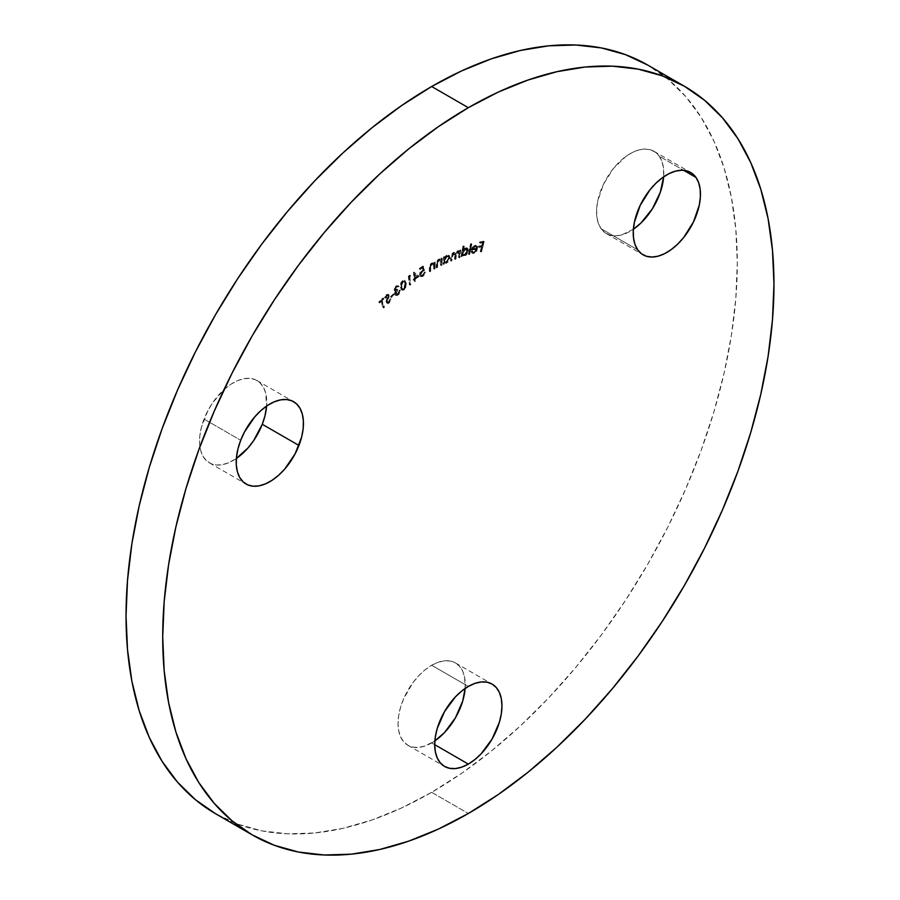 <?xml version="1.0" encoding="UTF-8"?>
<svg xmlns="http://www.w3.org/2000/svg" width="900" height="900" viewBox="0 0 900 900"><rect width="100%" height="100%" fill="white"/><g stroke="black" fill="none" stroke-linecap="round" stroke-linejoin="round"><path stroke-width="0.67" stroke-dasharray="4.5 3.38" d="M659.284 156.251A47.542 27.45 120 0 0 653.94 151.29A47.542 27.45 120 0 0 609.705 173.486A47.542 27.45 120 0 0 601.054 228.69L637.729 249.862L601.054 228.69L598.331 223.324L596.835 216.776L596.621 209.295L597.701 201.161L603.495 184.23L613.361 168.547L625.781 156.51L632.374 152.46L638.876 149.94L645.041 149.062L650.633 149.85L655.447 152.28L659.284 156.251L662.006 161.606L663.502 168.154L663.637 176.85A47.542 27.45 120 0 0 659.284 156.251L683.651 170.314L659.284 156.251M204.041 419.085A47.542 27.45 120 0 0 209.385 462.859A47.542 27.45 120 0 0 236.362 458.471L228.769 462.701L222.345 464.681L216.349 465.007L210.982 463.669L206.482 460.71L203.006 456.255L200.678 450.473L199.609 443.588L199.822 435.859L201.319 427.579L207.877 410.681L212.692 402.694L224.449 389.205L230.951 384.21L237.544 380.655L243.956 378.686L249.964 378.36L255.319 379.699L259.83 382.646L263.306 387.101L265.624 392.884L266.614 406.069A47.542 27.45 120 0 0 256.928 380.509A47.542 27.45 120 0 0 204.041 419.085L240.716 440.257L204.041 419.085M431.662 742.916A47.542 27.45 120 0 0 434.869 740.88L425.104 745.954L418.793 747.383L412.988 747.158L407.891 745.268L403.706 741.803L400.601 736.875L398.689 730.699L398.048 723.499L398.689 715.556L400.601 707.164L403.706 698.659L412.988 682.594L418.793 675.653L425.104 669.803L431.662 665.269L468.338 686.441L431.662 665.269L438.221 662.231L444.532 660.803L450.338 661.028L455.434 662.918A47.542 27.45 120 0 0 431.662 665.269A47.542 27.45 120 0 0 400.601 707.164A47.542 27.45 120 0 0 407.891 745.268A47.542 27.45 120 0 0 431.662 742.916L434.723 744.671L431.662 742.916M465.131 688.477A47.542 27.45 120 0 0 455.434 662.918L459.619 666.383L462.724 671.31L464.636 677.486L465.131 688.477M431.662 792.315L468.338 813.488L431.662 792.315L461.621 773.325L491.287 751.117L520.38 725.906L548.618 697.928L575.73 667.474L601.459 634.815L625.545 600.278L647.775 564.188L667.913 526.894L685.778 488.767L701.201 450.157L714.026 411.446L724.129 373.005L731.419 335.205L735.817 298.406L737.291 262.957L735.817 229.219L731.419 197.505L724.129 168.12L714.026 141.345L701.201 117.439L685.778 96.638L667.913 79.133L647.775 65.104A432.214 249.547 120 0 1 714.026 411.446A432.214 249.547 120 0 1 431.662 792.315A432.214 249.547 120 0 1 215.55 813.724L237.78 824.153L261.866 830.869L287.595 833.827L314.707 832.984L342.945 828.349L372.037 819.956L401.704 807.919L431.662 792.315M473.535 252.236L475.279 250.999L476.37 248.76L471.262 249.874L472.072 247.792L475.144 245.171L477.146 246.364L476.224 250.706L473.265 253.136L471.78 252.911L471.082 251.46L471.791 250.898L472.365 252.034L474.142 252.585L472.478 252.112L473.535 252.236L476.37 248.76L471.262 249.874L472.489 247.151L475.144 245.171L477.067 246.116L477.135 248.535L473.265 253.136L471.938 253.013L471.082 251.46L471.791 250.898L474.142 252.585L472.399 251.246L471.082 251.46L472.545 253.361L473.873 253.496L473.265 253.136L473.873 253.496L477.743 248.884L477.067 246.116M462.611 255.274L461.644 256.781L463.545 246.431L464.276 246.218L463.489 250.47L462.881 250.11L463.489 250.47L466.076 248.197L465.469 247.849L467.989 248.715L468.405 250.819L467.741 250.841L468.349 251.201L467.865 252.754L465.874 255.398L462.971 255.746L464.659 256.05L468.349 251.201L467.516 248.276L466.076 248.197L463.489 250.47L464.276 246.218L463.657 245.857L462.881 250.11L464.782 248.153L466.571 247.792L467.741 250.841L465.266 255.049L463.41 255.803L462.004 254.925L461.036 256.433L462.926 246.083L464.276 246.218L462.926 246.083L463.657 245.857L462.881 250.11L465.469 247.849L466.909 247.928L467.741 250.841L464.051 255.69L462.004 254.925L461.036 256.433L462.926 246.083L463.545 246.431L461.644 256.781L461.036 256.433L462.375 256.567L462.004 254.925L463.252 255.971L462.004 254.925M444.319 256.523L444.218 257.839L445.995 255.634L447.863 254.936L449.37 256.185L449.494 257.512L447.368 261.9L445.489 262.991L443.88 262.463L443.036 264.06L443.565 256.882L444.926 256.882L443.565 256.882L444.319 256.523L444.218 257.839L446.692 255.218L448.56 255.127L449.494 257.512L446.164 262.755L443.88 262.463L443.036 264.06L443.565 256.882L444.173 257.243L443.644 264.409L443.036 264.06L444.397 264.049L443.88 262.463L446.771 263.104L446.164 262.755L446.771 263.104L450.101 257.861L449.168 255.487L446.692 255.218L447.311 255.566L444.825 258.199L444.319 256.523M433.631 264.544L431.662 263.835L432.27 264.184L430.774 266.423L430.166 266.062L430.774 266.423L430.684 268.054L430.076 267.705L430.684 271.339L429.311 271.418L429.919 271.778L429.93 268.234L429.311 267.885L429.93 268.234L430.324 265.613L432.124 263.464L431.516 263.104L434.351 263.588L432.124 263.464L429.93 268.234L429.919 271.778L430.684 271.339L430.774 266.423L432.27 264.184L434.239 264.904L434.34 269.224L435.105 268.785L433.733 268.875L433.676 264.791L432.911 263.655L430.346 265.399L430.065 270.979L429.311 271.418L429.322 267.255L430.616 263.824L432.169 262.822L433.744 263.227L434.509 261.562L434.498 268.436L435.105 268.785L435.116 261.911L434.509 261.562L434.498 268.436L433.733 268.875L433.069 263.722L434.239 264.904L431.662 263.835L430.166 266.062L430.065 270.979L429.311 271.418L429.311 267.885L431.516 263.104L433.744 263.227L434.509 261.562L435.116 261.911L433.744 262.001L434.351 263.588L433.744 263.227M418.736 275.974L414.889 278.618L415.069 280.665L414.27 281.227L414.09 279.169L413.111 279.844L414.011 278.325L413.471 272.16L419.344 276.322L413.64 272.048L418.736 275.974L414.889 278.618L415.069 280.665L414.27 281.227L414.09 279.169L413.111 279.844L414.011 278.325L413.471 272.16L414.248 272.396L413.471 272.16L414.619 278.674L413.044 278.989L413.719 280.192L413.111 279.844L414.697 279.517L414.09 279.169L414.697 279.517L414.877 281.576L414.27 281.227L415.676 281.025L414.889 278.618L415.496 278.966L419.344 276.322L418.736 275.974M403.886 289.395L401.389 289.676L400.174 285.727L401.04 282.206L403.673 280.114L405.124 280.98L405.866 283.793L405.63 286.751L403.886 289.395L404.494 289.744L406.35 283.309L405.731 282.949L403.886 289.395L401.636 289.856L400.343 287.257L402.289 280.744L404.46 280.282L406.35 283.309L405.067 280.631L402.289 280.744L402.896 281.093L400.961 287.618L400.343 287.257L402.244 290.216L404.494 289.744L403.886 289.395M393.637 294.559L390.746 297.157L393.457 293.918L394.256 294.907L393.457 293.918L390.746 297.157L390.566 296.516L393.457 293.918L394.076 294.266L391.174 296.865L390.566 296.516L391.354 297.506L390.746 297.157L391.354 297.506L394.256 294.907L393.637 294.559M381.532 300.296L383.873 306.866L383.096 307.609L380.756 301.039L379.069 302.681L378.81 301.984L382.984 297.934L383.231 298.642L381.532 300.296L382.14 300.645L383.85 298.991L383.231 298.642L381.532 300.296L383.873 306.866L383.096 307.609L380.756 301.039L379.069 302.681L378.81 301.984L382.984 297.934L383.85 298.991L383.591 298.294L382.984 297.934L383.591 298.294L379.429 302.332L378.81 301.984L379.676 303.041L379.069 302.681L379.676 303.041L381.375 301.399L383.704 307.969L383.096 307.609L384.48 307.215L381.532 300.296M633.386 229.252L621.472 234.99L615.296 235.868L609.705 235.08L604.89 232.65L601.054 228.69A47.542 27.45 120 0 0 606.398 233.64A47.542 27.45 120 0 0 633.386 229.252M387.776 295.436L386.415 295.47L387.034 295.819L385.92 298.058L384.536 297.821L385.144 298.181L386.764 295.065L386.156 294.716L388.834 294.514L389.194 295.076L386.764 295.065L385.144 298.181L387.034 295.819L388.384 295.785L386.494 302.918L389.306 302.884L387 303.379L385.83 302.332L387.697 295.256L386.415 295.47L384.536 297.821L386.156 294.716L388.226 294.165L388.631 295.83L386.674 301.579L388.215 302.006L390.51 298.789L388.699 302.535L389.306 302.884L391.118 299.137L390.51 298.789L388.699 302.535L385.886 302.558L387.54 295.099L388.147 295.459L386.415 295.47L384.536 297.821L386.156 294.716L388.575 294.716L386.719 301.793L387.652 302.591L386.719 301.793L388.541 301.736L390.51 298.789L391.118 299.137L389.734 299.014L390.341 299.363L389.149 302.096L387.326 302.152L386.741 300.814L387.349 301.174L388.282 298.744L387.675 298.384L388.282 298.744L389.149 296.595L388.575 294.716M397.822 286.841L399.229 286.504L396.439 286.447L394.695 290.43L396.09 291.184L395.168 294.514L395.854 295.504L398.452 294.772L400.455 290.239L398.261 294.007L395.955 293.906L397.822 290.205L397.642 289.485L395.505 289.721L396.63 287.213L395.752 287.111L394.942 289.519L397.035 289.125L397.215 289.856L395.359 292.601L395.662 294.12L397.969 293.344L399.848 289.879L398.734 293.468L395.798 295.324L394.493 293.749L395.483 290.824L394.02 289.62L396.248 285.773L397.485 285.368L398.621 286.144L396.551 286.504L396.022 286.864L396.63 287.213L399.229 286.504L396.022 286.864L394.886 289.373L395.809 290.171L394.886 289.373L397.035 289.125L395.348 293.558L396.382 294.548L395.348 293.558L397.642 293.659L399.848 289.879L397.845 294.412L395.246 295.155L394.56 294.154L395.483 290.824L394.076 290.081L395.831 286.099L399.229 286.504L398.025 285.525L398.621 286.144M410.456 275.58L409.207 276.502L410.175 284.243L409.387 284.816L408.308 276.244L409.871 275.096L411.064 275.94L409.871 275.096L410.456 275.58L409.207 276.502L410.175 284.243L409.387 284.816L408.308 276.244L410.49 275.445L408.308 276.244L409.995 285.176L409.387 284.816L410.794 284.591L409.207 276.502L411.064 275.94L410.456 275.58M422.91 266.074L423.877 270.079L421.402 271.294L420.356 273.532L420.964 275.265L422.01 275.299L424.822 271.901L422.494 275.895L420.435 276.3L419.524 274.534L420.109 272.002L422.854 269.539L422.336 267.334L419.468 269.179L419.423 268.324L422.91 266.074L423.517 266.434L420.03 268.673L419.423 268.324L422.91 266.074L423.877 270.079L422.134 270.697L420.356 273.971L420.964 275.265L422.404 275.085L424.822 271.901L422.494 275.895L420.356 276.266L419.524 274.534L422.854 269.539L422.336 267.334L419.468 269.179L419.423 268.324L420.075 269.528L419.468 269.179L422.944 267.683L422.336 267.334L423.473 269.887L421.897 269.977L422.516 270.326L420.142 274.882L419.524 274.534L420.964 276.615L423.101 276.244L422.494 275.895L423.101 276.244L425.441 272.25L424.001 272.43L424.609 272.79L423.011 275.434L421.571 275.614L420.356 273.971L420.964 274.32L422.741 271.058L422.134 270.697L424.485 270.428L422.91 266.074M440.629 260.798L438.728 259.954L439.346 260.314L437.794 262.496L437.186 262.148L437.794 262.496L437.647 264.161L437.04 263.812L437.524 267.514L436.151 267.559L436.759 267.907L436.894 264.296L436.286 263.947L436.894 264.296L437.377 261.653L439.223 259.56L438.615 259.2L441.394 259.819L439.223 259.56L436.894 264.296L436.759 267.907L437.524 267.514L437.794 262.496L439.346 260.314L441.236 261.157L441.18 265.579L441.945 265.174L440.572 265.23L439.965 259.841L438.469 260.111L437.389 261.472L436.905 267.154L436.151 267.559L436.32 263.306L437.569 260.032L439.256 258.952L440.786 259.47L441.596 257.805L441.338 264.825L441.945 265.174L442.204 258.165L441.596 257.805L441.338 264.825L440.572 265.23L440.032 259.886L441.236 261.157L438.728 259.954L437.186 262.148L436.905 267.154L436.151 267.559L436.286 263.947L438.615 259.2L440.786 259.47L441.596 257.805L442.204 258.165L440.831 258.21L441.45 258.559L441.394 259.819L440.786 259.47M458.584 250.718L459.889 251.764L458.044 251.134L455.963 253.654L454.005 252.787L451.586 257.108L451.114 261.09L451.89 260.775L452.363 256.793L454.05 253.631L455.501 256.579L455.164 259.436L455.918 259.132L456.356 255.398L458.077 251.989L459.54 254.7L459.18 257.794L459.934 257.49L458.561 257.445L458.989 252.653L457.459 251.64L456.131 253.091L455.31 258.773L454.556 259.088L454.894 253.901L453.431 253.282L452.149 254.599L451.282 260.426L450.506 260.741L452.228 253.294L454.05 252.281L455.355 253.294L456.795 251.156L458.325 250.65L459.281 251.404L460.181 249.829L459.315 257.13L459.934 257.49L460.789 250.189L460.181 249.829L459.315 257.13L458.561 257.445L458.933 254.351L457.459 251.64L455.749 255.037L455.31 258.773L454.556 259.088L454.894 256.23L453.431 253.282L451.755 256.433L451.282 260.426L450.506 260.741L450.979 256.748L453.397 252.428L455.355 253.294L457.425 250.785L459.281 251.404L460.181 249.829L460.789 250.189L459.428 250.144L459.889 251.764L458.584 250.718L459.281 251.404M469.125 254.002L468.394 254.205L470.498 243.821L471.24 243.619L469.125 254.002L469.733 254.362L471.848 243.979L471.24 243.619L469.125 254.002L468.394 254.205L470.498 243.821L471.848 243.979L470.498 243.821L471.105 244.17L469.001 254.554L468.394 254.205L469.125 254.002M480.983 251.426L480.229 251.561L481.511 246.521L478.451 247.072L478.71 246.06L481.759 245.509L482.58 242.291L479.531 242.843L479.79 241.83L483.593 241.144L480.983 251.426L481.59 251.775L484.2 241.493L483.593 241.144L480.983 251.426L480.229 251.561L481.511 246.521L478.451 247.072L478.71 246.06L481.759 245.509L482.58 242.291L479.531 242.843L479.79 241.83L484.2 241.493L479.79 241.83L480.139 243.191L483.199 242.64L482.58 242.291L483.199 242.64L482.377 245.857L478.71 246.06L479.329 246.409L479.07 247.421L478.451 247.072L482.119 246.87L481.511 246.521L482.119 246.87L480.836 251.91L480.229 251.561L480.983 251.426M383.85 298.991L382.14 300.645L384.48 307.215L383.704 307.969L381.375 301.399L379.676 303.041L379.429 302.332L383.591 298.294L383.85 298.991M386.719 301.793L388.598 302.501L391.118 299.137L389.104 303.075L387.608 303.739L385.886 302.558M386.494 302.918L387.461 298.89L386.854 298.53L387.461 298.89L388.384 295.785M389.194 295.076L387.326 302.152M394.076 294.266L391.354 297.506L394.076 294.266M399.229 286.504L398.093 285.716L395.831 286.099L396.439 286.447L394.695 290.43L394.076 290.081L396.09 291.184L394.076 290.081M395.483 290.824L396.09 291.184L395.336 292.657L394.718 292.309L395.336 292.657L395.168 294.514L394.56 294.154L395.629 295.335L397.406 295.459L399.353 293.816L400.399 291.386L399.848 289.879L400.455 290.239L399.082 290.543L399.623 291.679L398.588 293.704L396.832 294.683L395.921 293.692L397.822 290.205L397.035 289.125L397.642 289.485L397.012 289.946L395.618 290.002L395.73 288.405L397.17 286.864L398.43 287.19M395.348 293.558L395.955 293.906M394.886 289.373L395.505 289.721M394.695 290.43L396.09 291.184M406.35 283.309L405.551 288.574L403.785 290.194L401.996 290.025L400.793 286.088L401.659 282.555L404.764 280.507L406.35 283.309M403.02 281.903L401.558 285.84L403.189 289.44L404.843 288.495L405.787 285.727L404.899 281.903L403.02 281.903L404.561 281.61L405.608 283.916L403.942 281.25L402.401 281.543L403.02 281.903L402.401 281.543L401.096 286.684L401.704 287.032L403.02 281.903M401.771 288.562L403.132 289.012L404.235 288.135L404.989 283.567L405.608 283.916L404.325 289.024L403.718 288.675L404.989 283.567L404.28 281.543L402.401 281.543L401.096 283.748L401.096 286.684L402.39 288.923L401.704 287.032L401.096 286.684L401.647 288.371L402.806 289.327L401.771 288.562L404.325 289.024L402.39 288.923M410.49 275.445L408.915 276.593L409.995 285.176L410.794 284.591L409.815 276.851L411.064 275.94L410.49 275.445M414.248 272.396L414.619 278.674L413.651 279.349L413.719 280.192L414.697 279.517L414.877 281.576L415.676 281.025L415.496 278.966L419.344 276.322L414.248 272.396M415.429 278.123L415.103 274.433L417.791 276.491L415.429 278.123L414.81 277.762L417.791 276.491L415.429 278.123L415.103 274.433L417.791 276.491L414.495 274.084L415.429 278.123M417.184 276.142L414.495 274.084L414.81 277.762L417.184 276.142M420.03 268.673L423.517 266.434L424.485 270.428L421.414 272.475L421.571 275.614L423.304 275.22L425.441 272.25L424.373 275.051L421.999 276.739L420.671 276.379L420.142 274.298L421.526 271.17L423.473 269.887L422.944 267.683L420.075 269.528L420.03 268.673M434.351 263.588L435.116 261.911L435.105 268.785L433.733 268.875L434.34 269.224L434.239 264.904M441.394 259.819L442.204 258.165L441.945 265.174L440.572 265.23L441.18 265.579L441.236 261.157M444.488 262.822L443.644 264.409L444.173 257.243L444.926 256.882L444.825 258.199L446.963 255.757L449.404 255.645L450.067 258.244L448.537 261.641L446.096 263.34L443.88 262.463M444.611 260.528L445.466 262.44L447.683 261.641L449.246 258.851L448.796 256.545L446.243 257.141L444.611 260.528L447.176 256.489L446.569 256.14L444.004 260.179L444.634 261.99L446.76 262.294L445.252 262.35L444.611 260.528M446.141 261.945L448.718 257.906L449.325 258.266L446.76 262.294L446.141 261.945L447.885 260.28L448.718 257.906L448.02 256.072L446.569 256.14L448.627 256.421L449.325 258.266L447.469 255.915L445.635 256.781L444.082 259.594L444.51 261.911L446.141 261.945M459.889 251.764L460.789 250.189L459.934 257.49L458.561 257.445L459.18 257.794L459.484 252.529L457.459 251.64L458.077 251.989L456.356 255.398L455.749 255.037L456.356 255.398L455.918 259.132L454.556 259.088L455.164 259.436L455.501 254.25L453.431 253.282L454.05 253.631L452.363 256.793L451.755 256.433L452.363 256.793L451.89 260.775L450.506 260.741L451.114 261.09L451.586 257.108L450.979 256.748L451.586 257.108L452.216 254.588L454.005 252.787L453.397 252.428L455.963 253.654L455.355 253.294L455.963 253.654L458.044 251.134L457.425 250.785L459.191 251.066M455.963 253.654L455.355 253.294M454.05 253.631L453.431 253.282M458.077 251.989L457.459 251.64M463.005 252.889L463.601 255.105L465.683 254.689L467.449 252.056L467.325 249.536L464.918 249.638L463.005 252.889L465.851 249.143L465.244 248.794L462.397 252.529L462.983 254.745L464.749 255.195L463.59 255.105L463.005 252.889M464.141 254.835L466.988 251.111L467.595 251.46L464.749 255.195L464.141 254.835L465.93 253.44L466.988 251.111L465.244 248.794L466.976 249.221L467.595 251.46L466.088 248.749L464.31 249.289L462.544 251.933L462.656 254.464L464.141 254.835M466.976 249.221L465.244 248.794M471.848 243.979L471.105 244.17L469.001 254.554L469.733 254.362L471.848 243.979M477.675 246.465L475.144 245.171L475.762 245.531L473.108 247.5L472.489 247.151L473.108 247.5L471.881 250.222L476.978 249.109L476.37 248.76L476.978 249.109L474.142 252.585L472.399 251.246L471.69 251.82L473.456 253.553L476.809 251.111L477.765 246.713L475.762 245.531L472.882 247.815L471.881 250.222L476.978 249.109L475.886 251.359L474.142 252.585M475.537 246.465L474.041 246.499L472.264 248.861L476.494 247.928L476.19 246.51L474.919 246.105L472.264 248.861L472.871 249.21L475.537 246.465L476.798 246.859L477.101 248.287L472.264 248.861L477.101 248.287L472.871 249.21L475.537 246.465L476.798 246.859L477.101 248.287L476.798 246.859L474.919 246.105L476.798 246.859M476.19 246.51L474.919 246.105M484.2 241.493L481.59 251.775L480.836 251.91L482.119 246.87L479.07 247.421L479.329 246.409L482.377 245.857L483.199 242.64L480.139 243.191L480.397 242.179L484.2 241.493M653.94 151.29L690.615 172.463M209.385 462.859L246.06 484.031M455.434 662.918L492.109 684.09M407.891 745.268L444.566 766.44M256.928 380.509L293.603 401.681M606.398 233.64L643.072 254.812M394.537 290.767L395.145 291.116M395.246 295.155L395.854 295.504M404.46 280.282L405.067 280.631M401.636 289.856L402.244 290.216M403.942 281.25L404.561 281.61M420.356 276.266L420.964 276.615M420.964 275.265L421.571 275.614M448.56 255.127L449.168 255.487M444.634 261.99L445.252 262.35M448.02 256.072L448.627 256.421M458.73 250.785L459.338 251.145M466.909 247.928L467.516 248.276M462.983 254.745L463.59 255.105M471.938 253.013L472.545 253.361M475.853 246.206L476.471 246.555"/><path stroke-width="1.35" d="M695.959 177.424L683.651 170.314L695.959 177.424L698.681 182.779L700.178 189.326L700.391 196.808L699.322 204.941L693.518 221.873L683.651 237.555L677.655 244.159L671.231 249.593L664.65 253.643L658.148 256.162L651.971 257.04L646.38 256.252L641.565 253.822L637.729 249.862A47.542 27.45 -60 0 1 646.38 194.659A47.542 27.45 -60 0 1 690.615 172.463A47.542 27.45 -60 0 1 695.959 177.424A47.542 27.45 -60 0 1 687.308 232.616A47.542 27.45 -60 0 1 643.072 254.812A47.542 27.45 -60 0 1 637.729 249.862L635.006 244.496L633.51 237.949L633.296 230.468L634.376 222.345L640.17 205.403L650.036 189.731L656.044 183.116L662.456 177.683L669.049 173.632L675.551 171.124L681.716 170.235L687.308 171.023L692.123 173.453L695.959 177.424M236.362 458.471A47.542 27.45 120 0 0 262.271 424.282L298.946 445.455A47.542 27.45 -60 0 1 246.06 484.031A47.542 27.45 -60 0 1 240.716 440.257L244.553 431.854L254.959 416.621L261.124 410.377L267.626 405.394L274.219 401.839L280.631 399.859L286.639 399.532L291.994 400.871L296.505 403.83L299.981 408.274L302.299 414.056L303.379 420.952L303.165 428.681L301.669 436.95L295.11 453.859L284.704 469.091L278.528 475.324L272.025 480.319L265.444 483.874L259.02 485.854L253.024 486.18L247.657 484.841L243.157 481.882L239.681 477.428L237.352 471.656L236.284 464.76L236.498 457.031L237.994 448.751L240.716 440.257A47.542 27.45 -60 0 1 293.603 401.681A47.542 27.45 -60 0 1 298.946 445.455L262.271 424.282L253.62 440.662L248.029 447.907L236.362 458.471M434.869 740.88A47.542 27.45 120 0 0 465.131 688.477L462.724 701.021L455.434 717.817L444.532 732.533L434.869 740.88M468.338 764.089L434.723 744.671L435.364 736.729L437.276 728.347L444.566 711.54L455.468 696.825L461.779 690.975L468.338 686.441A47.542 27.45 -60 0 1 492.109 684.09A47.542 27.45 -60 0 1 499.399 722.194A47.542 27.45 -60 0 1 468.338 764.089L461.779 767.126L455.468 768.555L449.662 768.33L444.566 766.44L440.381 762.975L437.276 758.059L435.364 751.871L434.723 744.671L468.338 764.089A47.542 27.45 -60 0 1 444.566 766.44A47.542 27.45 -60 0 1 437.276 728.347A47.542 27.45 -60 0 1 468.338 686.441L474.896 683.404L481.207 681.975L487.012 682.2L492.109 684.09L496.294 687.566L499.399 692.482L501.311 698.659L501.952 705.859L501.311 713.801L499.399 722.194L492.109 738.99L481.207 753.705L474.896 759.555L468.338 764.089M252.225 834.896L274.455 845.325L298.541 852.053L324.27 855L351.382 854.156L379.62 849.521L408.713 841.14L438.379 829.091L468.338 813.488L498.296 794.498L527.962 772.29L557.055 747.079L585.293 719.1L612.405 688.646L638.134 655.988L662.22 621.45L684.45 585.36L704.587 548.066L722.452 509.94L737.876 471.33L750.701 432.619L760.804 394.178L768.094 356.377L772.492 319.579L773.966 284.141L772.492 250.391L768.094 218.678L760.804 189.292L750.701 162.518L737.876 138.611L722.452 117.81L704.587 100.305L684.45 86.276A432.214 249.547 -60 0 1 750.701 432.619A432.214 249.547 -60 0 1 468.338 813.488A432.214 249.547 -60 0 1 252.225 834.896L232.088 820.867L214.222 803.363L198.799 782.561L185.974 758.655L175.871 731.88L168.581 702.495L164.183 670.781L162.709 637.043L164.183 601.594L168.581 564.795L175.871 526.995L185.974 488.554L198.799 449.843L214.222 411.233L232.088 373.106L252.225 335.812L274.455 299.723L298.541 265.185L324.27 232.526L351.382 202.072L379.62 174.094L408.713 148.882L438.379 126.675L468.338 107.685A432.214 249.547 -60 0 1 684.45 86.276L662.22 75.847L638.134 69.131L612.405 66.172L585.293 67.016L557.055 71.651L527.962 80.044L498.296 92.081L468.338 107.685L431.662 86.513A432.214 249.547 120 0 1 647.775 65.104L625.545 54.675L601.459 47.947L575.73 45L548.618 45.844L520.38 50.479L491.287 58.86L461.621 70.909L431.662 86.513A432.214 249.547 120 0 0 149.299 467.381A432.214 249.547 120 0 0 215.55 813.724L252.225 834.896A432.214 249.547 -60 0 1 185.974 488.554A432.214 249.547 -60 0 1 468.338 107.685L431.662 86.513L401.704 105.502L372.037 127.71L342.945 152.921L314.707 180.9L287.595 211.354L261.866 244.013L237.78 278.55L215.55 314.64L195.412 351.934L177.547 390.06L162.124 428.67L149.299 467.381L139.196 505.822L131.906 543.623L127.508 580.421L126.034 615.859L127.508 649.609L131.906 681.322L139.196 710.707L149.299 737.482L162.124 761.389L177.547 782.19L195.412 799.695L215.55 813.724M663.637 176.85L660.319 192.229L652.342 208.856L640.98 222.986L633.386 229.252A47.542 27.45 120 0 0 663.637 176.85M266.614 406.069L264.994 415.777L262.271 424.282A47.542 27.45 120 0 0 266.614 406.069M647.775 65.104L684.45 86.276"/></g></svg>
